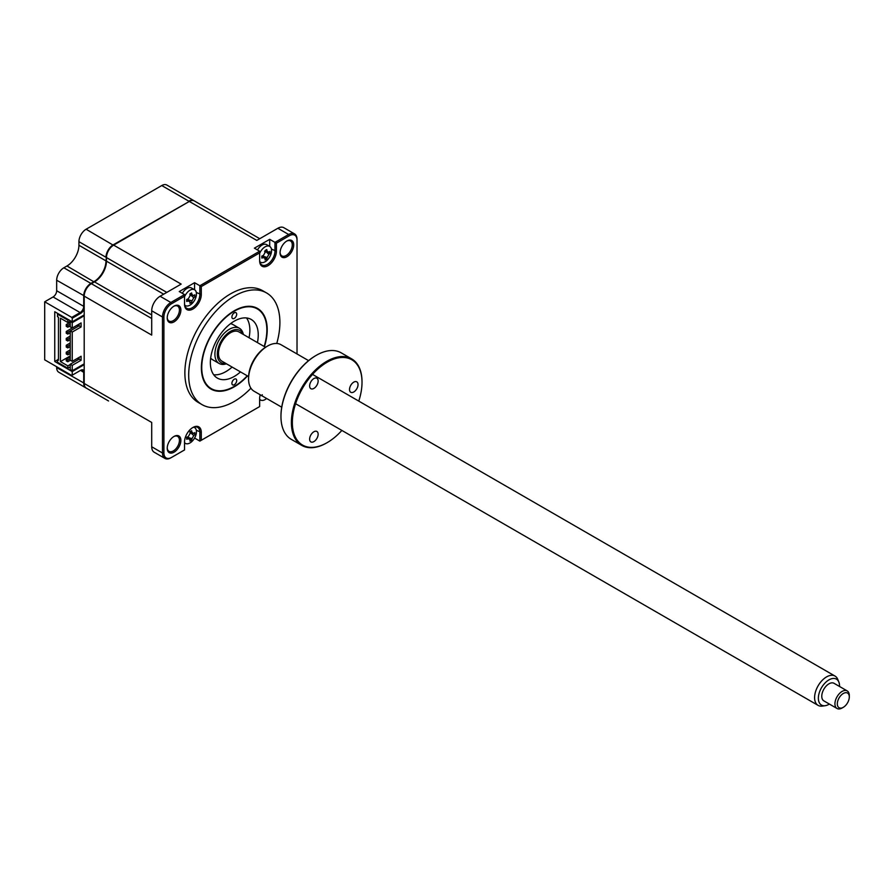 <?xml version="1.0" encoding="UTF-8"?>
<svg xmlns="http://www.w3.org/2000/svg" width="894" height="894" viewBox="0 0 894 894"><rect width="100%" height="100%" fill="white"/><g stroke="black" fill="none" stroke-linecap="round" stroke-linejoin="round"><path stroke-width="1.34" d="M80.605 313.403L72.235 318.242L71.755 317.404L80.125 312.576L80.605 313.403A5.755 3.319 120 0 0 84.204 308.843M86.07 387.974A10.158 5.867 -60 0 1 85.824 387.851A10.158 5.867 -60 0 1 83.723 383.202L83.723 372.697A5.073 2.928 120 0 0 82.673 370.373A5.073 2.928 120 0 0 80.125 370.619L71.755 375.458L44.7 359.835L44.7 301.792L53.081 296.953L80.125 312.576A5.073 2.928 120 0 0 83.723 306.351L84.204 306.351M53.081 296.953A5.073 2.928 120 0 0 56.668 290.729L83.723 306.351L83.723 295.847A10.158 5.867 -60 0 1 90.897 283.409L91.143 283.823M56.668 290.729L56.668 280.224A10.158 5.867 -60 0 1 63.854 267.787L90.897 283.409L94.015 281.61A16.93 9.778 120 0 0 105.984 260.88L106.464 260.88M63.854 267.787L66.961 265.987L94.25 282.023M66.961 265.987A16.93 9.778 120 0 0 78.929 245.258L105.984 260.88L106.464 257.282M78.929 245.258L78.929 241.671L105.984 257.282A10.158 5.867 -60 0 1 113.169 244.844L189.059 201.586M84.204 370.764A5.755 3.319 120 0 0 80.605 370.339L84.204 372.697M108.129 400.724A10.158 5.867 -60 0 1 108.085 400.702A10.158 5.867 -60 0 1 108.051 400.68L81.041 385.079A10.158 5.867 -60 0 1 80.996 385.057M85.824 387.851L58.769 372.228A10.158 5.867 -60 0 1 56.668 367.579L56.668 366.752M78.929 241.671A10.158 5.867 -60 0 1 86.115 229.233L161.758 185.55A10.158 5.867 -60 0 1 166.843 185.047L193.897 200.669A10.158 5.867 -60 0 1 194.132 200.815M80.605 370.339L71.755 375.458M84.204 364.674L72.235 371.591L54.758 361.5L54.758 311.738L72.235 321.829L84.204 314.923M83.511 307.882L84.204 308.285M54.758 361.5L57.507 359.913M72.235 371.591L72.235 375.178M72.235 318.242L72.235 321.829M44.7 301.792L71.755 317.404M161.758 185.55L188.813 201.172A10.158 5.867 -60 0 1 193.897 200.669M236.698 314.23A3.386 1.956 120 0 0 235.994 312.676A3.386 1.956 120 0 0 233.379 313.582A3.386 1.956 120 0 0 231.904 316.99A3.386 1.956 120 0 0 232.608 318.543A3.386 1.956 120 0 0 235.211 317.638A3.386 1.956 120 0 0 236.698 314.23M236.698 380.576A3.386 1.956 120 0 0 235.994 379.022A3.386 1.956 120 0 0 233.379 379.928A3.386 1.956 120 0 0 231.904 383.336A3.386 1.956 120 0 0 232.608 384.889A3.386 1.956 120 0 0 235.211 383.984A3.386 1.956 120 0 0 236.698 380.576M264.177 346.481A46.041 26.585 120 0 0 266.859 329.987A46.041 26.585 120 0 0 234.295 311.19A46.041 26.585 120 0 0 201.742 367.579A46.041 26.585 120 0 0 234.295 386.376A46.041 26.585 120 0 0 247.247 375.804M240.497 371.904A33.86 19.545 -60 0 1 217.376 378.106A33.86 19.545 -60 0 1 210.358 362.606A33.86 19.545 -60 0 1 225.143 328.534A33.86 19.545 -60 0 1 251.225 319.46A33.86 19.545 -60 0 1 258.243 334.959A33.86 19.545 -60 0 1 257.427 342.592M246.509 317.951A33.86 19.545 -60 0 1 249.862 330.121A33.86 19.545 -60 0 1 249.046 337.753M232.116 367.065A33.86 19.545 -60 0 1 213.711 374.776M259.796 261.618A9.141 5.275 120 0 0 260.534 262.221A9.141 5.275 120 0 0 265.105 261.763A9.141 5.275 120 0 0 271.575 250.566A9.141 5.275 120 0 0 269.675 246.386A9.141 5.275 120 0 0 265.105 246.833A9.141 5.275 120 0 0 259.651 253.449M265.227 258.589L263.428 257.561A23.132 16.517 -163.8 0 1 261.819 258.075L261.819 256.097A23.132 9.152 -12.3 0 0 263.428 255.405L265.227 252.287A23.132 9.152 -107.7 0 0 265.026 250.555L266.736 249.56A23.132 16.517 43.8 0 1 267.094 251.214L268.882 252.253A23.132 9.152 -12.3 0 0 269.943 251.415L269.943 253.393A23.132 16.517 -163.8 0 1 268.882 254.41L267.094 257.517A23.132 16.517 43.8 0 1 266.736 258.936L265.026 259.93A23.132 9.152 -107.7 0 0 265.227 258.589L263.149 255.528M264.937 257.539A9.141 5.275 120 0 0 265.395 256.98M269.675 246.386L266.613 244.61A9.141 5.275 120 0 0 262.043 245.068A9.141 5.275 120 0 0 257.45 249.94M280.079 252.343A8.638 4.984 120 0 0 281.856 255.907A8.638 4.984 120 0 0 288.516 253.594A8.638 4.984 120 0 0 292.282 244.9A8.638 4.984 120 0 0 290.494 240.944A8.638 4.984 120 0 0 286.527 241.19M293.713 244.9A9.644 5.576 120 0 0 286.896 240.967A9.644 5.576 120 0 0 280.068 252.778A9.644 5.576 120 0 0 286.896 256.723A9.644 5.576 120 0 0 293.713 244.9M180.867 310.05A9.644 5.576 120 0 0 174.039 306.117A9.644 5.576 120 0 0 167.223 317.929A9.644 5.576 120 0 0 174.039 321.874A9.644 5.576 120 0 0 180.867 310.05M167.234 317.504A8.638 4.984 120 0 0 169.011 321.058A8.638 4.984 120 0 0 175.66 318.745A8.638 4.984 120 0 0 179.426 310.05A8.638 4.984 120 0 0 177.638 306.106A8.638 4.984 120 0 0 173.671 306.34M189.774 300.954A9.141 5.275 120 0 0 190.277 300.35M192.445 296.584A9.141 5.275 120 0 0 192.724 295.836M184.678 304.988A9.141 5.275 120 0 0 185.416 305.592A9.141 5.275 120 0 0 189.986 305.133A9.141 5.275 120 0 0 196.457 293.936A9.141 5.275 120 0 0 194.557 289.757L191.495 287.991A9.141 5.275 120 0 0 186.924 288.438A9.141 5.275 120 0 0 182.32 293.31M260.221 394.79A11.845 6.839 120 0 0 259.651 398.623L259.651 406.569L201.284 440.261L201.284 432.316A11.845 6.839 120 0 0 192.903 427.477A11.845 6.839 120 0 0 184.533 441.994L184.533 449.939L170.855 457.829A11.845 6.839 -60 0 1 164.932 458.421A11.845 6.839 -60 0 1 162.484 453.001L162.484 316.99A11.845 6.839 -60 0 1 170.855 302.485L184.533 294.584L179.258 291.545L194.579 282.705L194.579 289.768A9.141 5.275 120 0 0 189.986 290.204A9.141 5.275 120 0 0 184.533 296.819M186.969 299.713L188.31 300.932A23.132 16.517 -163.8 0 1 186.701 301.446L186.701 299.479A23.132 9.152 -12.3 0 0 188.31 298.775L190.098 295.668A23.132 9.152 -107.7 0 0 189.908 293.925L191.618 292.941A23.132 16.517 43.8 0 1 191.964 294.584L193.763 295.623A23.132 9.152 -12.3 0 0 194.825 294.785L194.825 296.763A23.132 16.517 -163.8 0 1 193.763 297.78L191.964 300.887A23.132 16.517 43.8 0 1 191.618 302.317L189.908 303.301A23.132 9.152 -107.7 0 0 190.098 301.971L188.031 298.898M190.076 295.355L193.763 295.623M259.651 399.249A9.141 5.275 120 0 0 260.534 400.02A9.141 5.275 120 0 0 265.105 399.562A9.141 5.275 120 0 0 266.624 398.478M192.445 434.383A9.141 5.275 120 0 0 192.724 433.635M184.533 442.619A9.141 5.275 120 0 0 185.416 443.39A9.141 5.275 120 0 0 189.986 442.932A9.141 5.275 120 0 0 196.457 431.735A9.141 5.275 120 0 0 194.557 427.555A9.141 5.275 120 0 0 193.663 427.209M186.969 437.512L188.31 438.731A23.132 16.517 -163.8 0 1 186.701 439.245L186.701 437.278A23.132 9.152 -12.3 0 0 188.31 436.574L190.098 433.467A23.132 9.152 -107.7 0 0 189.908 431.724L191.618 430.74A23.132 16.517 43.8 0 1 191.964 432.383L193.763 433.422A23.132 9.152 -12.3 0 0 194.825 432.584L194.825 434.562A23.132 16.517 -163.8 0 1 193.763 435.579L191.964 438.686A23.132 16.517 43.8 0 1 191.618 440.116L189.908 441.1A23.132 9.152 -107.7 0 0 190.098 439.77L188.031 436.697M190.076 433.154L193.763 433.422M167.234 447.805A8.638 4.984 120 0 0 169.011 451.369A8.638 4.984 120 0 0 175.66 449.056A8.638 4.984 120 0 0 179.426 440.362A8.638 4.984 120 0 0 177.638 436.406A8.638 4.984 120 0 0 173.671 436.652M180.867 440.362A9.644 5.576 120 0 0 174.039 436.428A9.644 5.576 120 0 0 167.223 448.24A9.644 5.576 120 0 0 174.039 452.185A9.644 5.576 120 0 0 180.867 440.362M276.76 343.475A64.491 37.235 120 0 0 279.9 322.455A64.491 37.235 120 0 0 266.546 292.93L262.713 290.718A64.491 37.235 120 0 0 213.018 307.994A64.491 37.235 120 0 0 184.868 372.899A64.491 37.235 120 0 0 198.222 402.423L202.055 404.636A64.491 37.235 120 0 0 250.935 388.208M266.546 292.93A64.491 37.235 120 0 0 216.851 310.207A64.491 37.235 120 0 0 188.69 375.111A64.491 37.235 120 0 0 202.055 404.636M264.445 346.637A46.555 26.876 120 0 0 267.217 329.774A46.555 26.876 120 0 0 257.573 308.464A46.555 26.876 120 0 0 221.701 320.935A46.555 26.876 120 0 0 201.385 367.792A46.555 26.876 120 0 0 211.029 389.102A46.555 26.876 120 0 0 247.515 375.961M58.468 359.22L57.507 359.768L58.468 360.327L58.468 317.202L57.507 316.644L57.507 314.163L58.222 313.749M70.257 349.878L66.257 352.191L66.257 353.957L67.788 354.84L67.788 353.074L70.257 351.655M66.257 352.191L67.788 353.074M67.788 354.84L70.257 353.421M70.257 336.066L66.257 338.368L67.788 339.251L70.257 337.831M67.788 341.027L67.788 339.251L66.257 340.133L67.788 341.027L70.257 339.597M66.257 340.133L66.257 338.368M70.257 322.242L66.257 324.544L66.257 326.321L67.788 327.204L67.788 325.427L70.257 324.008M66.257 324.544L67.788 325.427M67.788 327.204L70.257 325.774M72.19 328.031L66.257 331.462L66.257 333.227L67.788 334.11L67.788 332.344L79.108 325.807L79.108 324.075M66.257 331.462L67.788 332.344M77.063 325.26L78.56 326.12M67.788 334.11L70.257 332.691M70.257 342.972L66.257 345.274L67.788 346.168L70.257 344.738M67.788 347.934L67.788 346.168L66.257 347.051L67.788 347.934L70.257 346.514M66.257 347.051L66.257 345.274M70.257 356.795L66.257 359.097L66.257 360.874L67.788 361.757L67.788 359.98L70.257 358.561M66.257 359.097L67.788 359.98M67.788 361.757L70.347 360.271M71.688 328.322L71.688 327.74M78.873 359.254L77.376 358.393M70.615 320.901L67.866 322.488L60.446 318.208L60.446 361.601L70.257 355.935M108.532 400.959A10.158 5.867 -60 0 0 108.565 400.981L86.305 388.119A10.158 5.867 -60 0 1 84.204 383.47L84.204 363.847L72.235 370.764L72.235 365.367L81.086 360.26L81.086 356.248L72.235 361.355L72.235 332.054L81.086 326.947L81.086 322.935L72.235 328.053L70.257 326.913L70.257 321.516L72.235 322.656L84.204 315.75L84.204 296.126A10.158 5.867 -60 0 1 91.378 283.689L94.496 281.889A16.93 9.778 120 0 0 106.464 261.16L106.464 257.561A10.158 5.867 -60 0 1 113.65 245.124L189.293 201.452A10.158 5.867 -60 0 1 194.367 200.949L259.774 238.709M72.235 328.053L72.235 322.656M84.204 363.847L84.204 315.75M70.257 366.853L67.866 368.239L57.507 362.26L57.507 359.768M72.235 370.764L70.257 369.613L70.257 364.227L79.108 359.12L79.108 357.388M72.235 365.367L70.257 364.227M81.086 360.26L79.108 359.12M72.235 361.355L70.257 360.215L70.257 330.914L72.235 332.054M81.086 326.947L79.108 325.807M70.257 321.516L70.972 321.102M60.446 361.601L67.866 365.892L70.257 364.506M68.581 319.728L67.866 320.141L67.866 322.488M67.866 320.141L57.507 314.163M67.866 368.239L67.866 365.892M84.204 383.47L151.712 422.449L151.712 446.776A11.845 6.839 120 0 0 154.159 452.196L164.932 458.421M189.629 438.585L191.618 440.116M190.098 439.77L188.31 438.731M190.243 431.836L191.964 432.383M191.361 433.389L193.763 435.579M184.533 443.86L185.382 443.368L184.533 442.876M259.651 406.569L199.854 441.1L199.854 432.316A10.829 6.258 120 0 0 197.608 427.354A10.829 6.258 120 0 0 192.545 427.701M201.284 440.261L199.854 441.1L194.59 438.06M262.02 395.818A23.132 16.517 -163.8 0 1 261.819 395.874L262.277 394.746M260.5 399.998L259.651 400.49M259.651 259.998A10.829 6.258 120 0 0 261.897 264.948A10.829 6.258 120 0 0 270.245 262.054A10.829 6.258 120 0 0 274.972 251.147L274.972 242.375L288.639 234.485A11.845 6.839 -60 0 1 294.562 233.893A11.845 6.839 -60 0 1 297.02 239.313L297.02 353.957M294.562 233.893L283.789 227.668A11.845 6.839 120 0 0 277.866 228.261L256.801 240.419L188.813 201.172M269.709 246.398L269.709 239.335L276.414 243.202L289.354 235.725A10.829 6.258 -60 0 1 297.02 240.151M184.533 303.368A10.829 6.258 120 0 0 186.768 308.329A10.829 6.258 120 0 0 195.127 305.424A10.829 6.258 120 0 0 199.854 294.517L199.854 285.745L259.651 251.214L254.388 248.174L269.709 239.335M190.098 301.971L188.31 300.932M191.361 295.59L193.763 297.78M188.869 299.892L191.964 300.887M194.579 282.705L201.284 286.572L259.651 252.879L259.651 260.825A11.845 6.839 120 0 0 268.032 265.663A11.845 6.839 120 0 0 276.414 251.147L276.414 243.202M184.533 449.939L171.581 457.415A10.829 6.258 -60 0 1 163.915 453.001L163.915 316.99A10.829 6.258 -60 0 1 171.581 303.725L184.533 296.249L184.533 304.195A11.845 6.839 120 0 0 192.903 309.033A11.845 6.839 120 0 0 201.284 294.517L201.284 286.572M184.533 294.584L184.533 296.249M259.651 251.214L259.651 252.879M170.855 457.829L171.581 457.415L170.855 457.829M113.65 245.124L181.158 284.102L160.082 296.26A11.845 6.839 120 0 0 151.712 310.777L151.712 335.094L84.204 296.126M265.362 250.666L267.094 251.214M264.747 257.416L266.736 258.936M269.943 253.393L265.719 251.393L267.138 251.46M265.719 251.393L268.882 254.41M264.59 251.672L265.63 251.449M263.998 256.522L267.094 257.517M242.81 334.155A18.618 10.75 120 0 0 230.473 331.372A18.618 10.75 120 0 0 217.51 351.364A18.618 10.75 120 0 0 225.88 363.467M226.428 363.78A20.316 11.723 -60 0 1 219.119 363.467A20.316 11.723 -60 0 1 216.002 347.196A20.316 11.723 -60 0 1 229.277 329.294A20.316 11.723 -60 0 1 239.424 328.288A20.316 11.723 -60 0 1 243.347 334.457M239.424 328.288L232.965 324.556A20.316 11.723 120 0 0 230.484 323.695M210.671 358.025A20.316 11.723 120 0 0 212.649 359.746L219.119 363.467M839.533 686.48A14.974 8.649 120 0 0 838.84 682.033A14.974 8.649 120 0 0 834.37 678.468A14.974 8.649 120 0 0 819.854 691.096A14.974 8.649 120 0 0 823.53 705.735A14.974 8.649 120 0 0 825.173 705.701A14.974 8.649 120 0 0 829.375 704.07M825.173 705.701L822.29 706.092A16.93 9.778 -60 0 1 820.424 706.126A16.93 9.778 -60 0 1 818.099 705.377A16.93 9.778 -60 0 1 817.116 687.687A16.93 9.778 -60 0 1 832.683 675.305A16.93 9.778 -60 0 1 835.018 676.065A16.93 9.778 -60 0 1 837.734 679.328L838.84 682.033M248.588 376.575L222.003 361.232A16.93 9.778 -60 0 1 221.019 343.531A16.93 9.778 -60 0 1 236.597 331.16A16.93 9.778 -60 0 1 238.933 331.909L265.518 347.263M843.31 707.31L842.114 707.992A10.158 5.867 -60 0 1 838.438 708.953A10.158 5.867 -60 0 1 837.041 708.495A10.158 5.867 -60 0 1 836.449 697.879A10.158 5.867 -60 0 1 845.791 690.459A10.158 5.867 -60 0 1 847.199 690.906A10.158 5.867 -60 0 1 849.3 695.554L849.3 696.94A8.459 4.883 120 0 0 846.383 692.694A8.459 4.883 120 0 0 838.17 699.823A8.459 4.883 120 0 0 840.248 708.104A8.459 4.883 120 0 0 843.31 707.31A8.459 4.883 120 0 0 849.3 696.94M847.199 690.906L834.035 683.307A10.158 5.867 120 0 0 832.627 682.86A10.158 5.867 120 0 0 823.285 690.28A10.158 5.867 120 0 0 823.877 700.896L837.041 708.495M313.883 441.602A6.023 3.475 -60 0 1 310.877 441.904A6.023 3.475 -60 0 1 309.95 437.077A6.023 3.475 -60 0 1 313.883 431.768A6.023 3.475 -60 0 1 316.901 431.467A6.023 3.475 -60 0 1 317.817 436.294A6.023 3.475 -60 0 1 313.883 441.602M358.773 401.104A49.259 28.44 120 0 0 362.014 382.297A49.259 28.44 120 0 0 327.182 362.193A49.259 28.44 120 0 0 292.349 422.516A49.259 28.44 120 0 0 327.182 442.631L327.182 442.631A49.259 28.44 120 0 0 341.854 430.427M326.701 442.91L326.701 442.91A49.941 28.831 -60 0 1 301.736 445.38A49.941 28.831 -60 0 1 294.081 405.362A49.941 28.831 -60 0 1 326.701 361.355A49.941 28.831 -60 0 1 351.677 358.885A49.941 28.831 -60 0 1 362.014 381.749A49.941 28.831 -60 0 1 362.014 382.029M351.677 358.885L341.24 352.862A49.941 28.831 120 0 0 316.264 355.331L316.264 355.331A49.941 28.831 120 0 0 280.962 416.492A49.941 28.831 120 0 0 291.299 439.356L301.736 445.38M315.783 355.611L315.783 355.611A49.259 28.44 -60 0 0 280.962 415.945L280.962 416.492M308.586 360.64L281.018 344.715A26.876 15.522 120 0 0 267.574 346.045L267.574 346.045A26.876 15.522 120 0 0 248.566 378.967A26.876 15.522 120 0 0 254.131 391.27L281.711 407.195M266.378 346.738L267.574 346.045L266.378 346.738A25.188 14.539 -60 0 0 248.566 377.581L248.566 378.967M313.883 388.409A6.023 3.475 -60 0 1 310.877 388.711A6.023 3.475 -60 0 1 309.95 383.884A6.023 3.475 -60 0 1 313.883 378.564A6.023 3.475 -60 0 1 316.901 378.274A6.023 3.475 -60 0 1 317.817 383.101A6.023 3.475 -60 0 1 313.883 388.409M353.778 391.974A6.023 3.475 -60 0 1 350.772 392.276A6.023 3.475 -60 0 1 349.845 387.448A6.023 3.475 -60 0 1 353.778 382.129A6.023 3.475 -60 0 1 356.795 381.839A6.023 3.475 -60 0 1 357.712 386.666A6.023 3.475 -60 0 1 353.778 391.974M56.668 280.224L84.204 295.847M86.115 229.233L113.404 245.269M56.668 367.579L84.204 383.202M151.712 446.776L162.484 453.001L163.915 453.001M188.869 437.691L191.964 438.686M196.311 430.271L201.284 432.316M277.866 228.261L288.639 234.485L289.354 235.725M271.43 249.102L276.414 251.147M190.243 294.037L191.964 294.584M196.311 292.472L201.284 294.517M160.082 296.26L170.855 302.485L171.581 303.725M151.712 310.777L162.484 316.99L163.915 316.99M91.378 283.689L151.712 318.51M94.496 281.889L151.712 314.923M106.464 261.16L163.68 294.193M106.464 257.561L166.787 292.394M262.087 256.343L263.428 257.561M81.79 369.859L82.673 370.373M193.853 427.142L194.557 427.555M259.651 399.506L260.534 400.02M184.712 305.178L185.416 305.592M259.83 261.808L260.534 262.221M818.099 705.377L296.216 404.077M835.018 676.065L313.146 374.754"/></g></svg>
